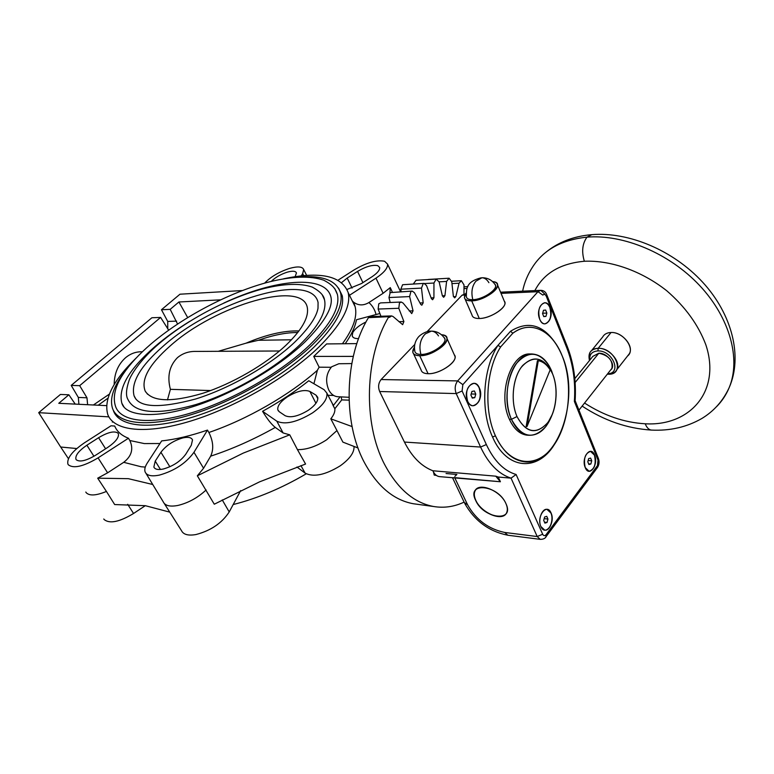 <?xml version="1.0" encoding="UTF-8"?>
<svg xmlns="http://www.w3.org/2000/svg" width="774" height="774" viewBox="0 0 774 774"><rect width="100%" height="100%" fill="white"/><g stroke="black" fill="none" stroke-linecap="round" stroke-linejoin="round"><path stroke-width="1.16" d="M582.135 406.098C604.01 420.534 627.095 428.525 651.389 430.083L651.389 430.083C670.061 430.992 686.925 427.103 701.96 418.424C714.015 411.071 723.09 400.816 729.166 387.658C742.982 356.417 731.904 313.925 702.608 282.162C673.206 250.292 628.769 231.649 591.849 234.638L586.982 237.154C623.196 234.067 669.191 253.098 699.599 285.48C730.037 317.853 741.057 359.281 729.166 387.658C726.128 394.943 721.9 401.3 716.492 406.737C721.9 401.3 726.128 394.943 729.166 387.658C741.057 359.281 730.037 317.853 699.599 285.48C669.191 253.098 623.196 234.067 586.982 237.154C561.76 239.785 543.619 249.76 532.56 267.069C527.733 274.441 524.414 282.471 522.614 291.169M591.849 234.638L586.982 237.154C561.76 239.785 543.619 249.76 532.56 267.069M562.234 356.021C554.764 338.122 544.219 328.534 530.596 327.257C524.501 327.034 518.58 329.027 512.823 333.226L510.53 331.262C528.7 320.03 544.306 324.964 557.338 346.094C544.306 324.964 528.7 320.03 510.53 331.262L497.924 345.378C482.744 368.753 480.277 410.733 492.564 437.039C506.776 470.108 537.649 471.947 554.348 444.586C537.649 471.947 506.776 470.108 492.564 437.039L495.428 435.801C502.732 451.339 512.214 459.979 523.892 461.71C557.28 467.419 580.945 398.697 562.234 356.021C552.462 330.595 530.8 319.517 512.823 333.226L510.53 331.262L497.924 345.378L500.633 346.926C485.946 369.604 483.557 410.278 495.428 435.801C508.528 465.358 535.308 469.479 552.133 447.595C569.161 426.087 573.669 384.455 562.234 356.021M438.5 335.906C436.565 332.897 434.204 331.291 431.428 331.108L425.458 333.788L424.287 335.007C420.03 340.221 418.908 346.704 420.93 354.444C416.905 354.366 414.845 353.089 414.748 350.622C413.945 345.91 414.97 341.634 417.815 337.783C420.621 333.846 428.128 330.604 430.538 331.127M420.93 354.444C432.134 354.86 449.626 341.876 443.976 337.435L444.692 338.519C447.478 343.753 431.07 354.802 420.93 354.444C418.908 346.704 420.03 340.221 424.287 335.007L425.458 333.788L431.428 331.108C437.097 331.253 441.519 333.72 444.692 338.519M488.907 282.694C487.001 279.501 484.688 277.856 481.95 277.75L475.913 281.185C472.014 286.003 470.979 292.166 472.808 299.693C468.551 299.77 466.403 298.619 466.354 296.229C466.48 288.818 465.929 281.697 481.157 277.798M472.808 299.693C483.605 299.606 499.743 288.112 494.799 284.116L495.428 285.113C497.711 289.805 482.579 299.596 472.808 299.693C470.979 292.166 472.014 286.003 475.913 281.185L481.95 277.75C487.775 277.682 492.264 280.14 495.428 285.113M439.303 476.61C436.546 476.155 434.398 474.21 432.869 470.766C434.524 474.452 436.846 476.416 439.835 476.658L500.401 481.747L498.262 477.036L511.043 478.148L516.103 474.491L542.671 534.224C543.648 535.966 544.79 536.101 546.105 534.631L597.431 465.658L597.509 467.457C599.153 464.719 599.482 461.788 598.486 458.663L597.431 465.658L598.031 460.095L574.376 401.435C575.653 382.163 573.176 364.438 566.936 348.261L546.318 296.326C545.341 294.313 544.19 293.907 542.845 295.088L537.969 291.692L542.845 295.088C544.19 293.907 545.341 294.313 546.318 296.326L546.879 295.068C545.844 291.982 543.793 290.405 540.726 290.327L537.969 291.692L457.686 380.905C454.977 384.591 454.483 388.819 456.215 393.589L480.586 447.053C488.5 463.781 498.659 474.143 511.043 478.148L516.103 474.491C503.971 470.902 494.054 460.927 486.343 444.557L462.107 390.986L462.842 384.649L497.924 345.378C482.744 368.753 480.277 410.733 492.564 437.039L495.428 435.801C483.557 410.278 485.946 369.604 500.633 346.926L512.823 333.226L500.633 346.926L497.924 345.378L462.842 384.649L457.686 380.905L381.098 379.55L414.748 344.488L381.098 379.55C378.38 383.024 377.896 387.01 379.657 391.509L456.215 393.589L462.107 390.986L486.343 444.557L480.586 447.053C488.5 463.781 498.659 474.143 511.043 478.148L537.204 536.546L540.233 539.352C543.367 539.343 545.38 538.365 546.26 536.421L546.105 534.631C544.79 536.101 543.648 535.966 542.671 534.224L537.204 536.546L504.745 532.464L507.802 535.221L504.745 532.464C488.471 529.058 476.078 519.818 467.564 504.745L464.313 502.549L467.564 504.745L454.706 477.645L500.401 481.747L498.262 477.036L495.766 476.174L500.401 481.747L495.766 476.174L432.869 470.766C421.346 466.316 411.865 456.747 404.434 442.06L480.586 447.053L404.434 442.06L379.657 391.509L456.215 393.589L480.586 447.053L486.343 444.557C494.054 460.927 503.971 470.902 516.103 474.491L542.671 534.224L537.204 536.546L504.745 532.464C488.471 529.058 476.078 519.818 467.564 504.745L454.706 477.645L452.538 477.79L464.313 502.549M611.044 332.501C623.66 331.678 636.17 349.693 627.511 356.05L629.426 353.612C634.012 345.804 621.87 331.833 611.044 332.501L598.205 348.3C590.659 349.055 587.756 353.118 589.498 360.51L589.807 352.741C591.404 349.887 594.2 348.406 598.205 348.3C615.572 347.613 625.866 375.187 608.132 374.229L607.309 374.2L608.132 374.229C612.311 374.2 615.214 372.671 616.849 369.643C621.387 361.874 609.07 347.749 598.205 348.3L611.044 332.501C607.058 332.646 604.252 334.155 602.646 337.019L591.723 350.399M645.235 423.784C689.779 426.445 721.368 391.267 705.84 344.778C698.322 324.819 685.271 306.794 666.685 290.705C641.443 270.832 610.58 260.083 584.351 261.254C560.366 263.47 543.87 273.251 534.873 290.598C543.87 273.251 560.366 263.47 584.351 261.254C581.467 251.637 582.348 243.607 586.982 237.154C582.348 243.607 581.467 251.637 584.351 261.254C610.58 260.083 641.443 270.832 666.685 290.705C685.271 306.794 698.322 324.819 705.84 344.778C721.368 391.267 689.779 426.445 645.235 423.784C624.347 422.585 604.117 415.667 584.554 403.041C604.117 415.667 624.347 422.585 645.235 423.784C646.754 427.645 648.806 429.744 651.389 430.083C648.806 429.744 646.754 427.645 645.235 423.784M597.925 350.922C591.946 351.377 589.246 354.434 589.827 360.094C589.246 354.434 591.946 351.377 597.925 350.922L598.205 348.3L597.925 350.922C612.611 350.303 622.286 373.494 607.638 373.784C622.286 373.494 612.611 350.303 597.925 350.922M598.805 353.234C607.745 352.78 616.714 365.589 610.609 370.02L611.944 368.318C613.018 360.374 608.635 355.343 598.805 353.234L575.121 382.511L598.805 353.234L592.845 356.369L574.811 378.612M598.302 458.208L598.031 460.095L574.376 401.435C575.653 382.163 573.176 364.438 566.936 348.261L567.458 346.965L566.936 348.261L546.318 296.326L546.879 295.068L567.458 346.965C573.757 363.432 576.32 381.398 575.121 400.864L574.376 401.435L575.159 400.738L598.302 458.208M585.231 467.573C580.877 457.773 590.804 444.75 594.596 455.112C598.863 464.748 589.149 477.848 585.231 467.573C583.315 458.566 585.134 453.158 590.697 451.348L594.596 455.112C596.493 464.11 594.645 469.499 589.072 471.269L585.231 467.573M539.71 319.217C534.882 308.1 545.805 295.871 550.014 307.491C554.735 318.404 544.054 330.759 539.71 319.217C537.562 310.181 539.275 304.685 544.857 302.75C547.034 302.905 548.747 304.492 550.014 307.491C552.133 316.518 550.391 321.984 544.78 323.88C542.661 323.706 540.968 322.148 539.71 319.217M540.891 526.543C536.13 516.626 546.918 502.471 551.069 513.007C555.732 522.75 545.186 536.982 540.891 526.543C537.669 520.002 542.032 508.15 547.17 509.379L551.069 513.007C554.242 519.567 549.898 531.351 544.722 530.103L540.891 526.543M467.641 401.242C462.097 389.844 474.51 375.941 479.348 387.919C484.766 399.103 472.653 413.132 467.641 401.242C465.164 391.296 467.293 385.326 474.036 383.333C476.271 383.585 478.042 385.123 479.348 387.919C481.796 397.875 479.628 403.815 472.856 405.76C470.679 405.479 468.938 403.98 467.641 401.242M545.854 536.962L546.105 534.631L597.431 465.658L597.509 467.457L545.854 536.962M464.71 503.381C474.636 520.863 488.994 531.477 507.802 535.221L540.233 539.352L537.204 536.546L511.043 478.148L498.262 477.036L495.766 476.174L432.869 470.766C421.346 466.316 411.865 456.747 404.434 442.06L379.657 391.509C377.896 387.01 378.38 383.024 381.098 379.55L457.686 380.905C454.977 384.591 454.483 388.819 456.215 393.589L462.107 390.986L462.842 384.649L457.686 380.905L537.969 291.692L501.059 293.375L537.969 291.692L540.726 290.327L544.925 294.168M475.004 490.977L475.758 489.768C473.814 492.419 473.823 495.931 475.797 500.304L475.691 500.43C465.958 481.641 497.759 484.466 505.935 503.603C515.097 522.634 483.508 518.812 475.691 500.43L475.797 500.304C480.886 512.243 500.739 521.299 505.964 513.83C500.739 521.299 480.886 512.243 475.797 500.304C474.123 496.647 473.862 493.531 475.004 490.977L474.897 491.103C478.351 481.738 500.546 490.493 505.935 503.603C507.492 507.115 507.744 510.105 506.699 512.572C503.187 522.169 481.147 513.356 475.691 500.43C474.017 496.773 473.756 493.667 474.897 491.103M454.841 476.349L456.892 474.462L446.047 473.514M462.088 295.165L464.893 295.029L462.088 295.165L427.025 331.698L462.088 295.165L465.561 293.83M479.29 318.501C489.865 318.54 506.302 308.294 504.89 302.595L504.28 301.105C509.089 306.059 491.209 318.578 479.29 318.501L471.695 300.854C482.289 300.747 498.882 290.473 497.527 284.909C497.227 283.042 495.592 281.949 492.622 281.61C507.028 282.423 487.446 300.67 471.695 300.854L479.29 318.501C474.926 318.54 472.488 317.388 472.005 315.037L465.039 298.967M428.08 373.707C439.013 374.248 456.805 362.745 454.996 356.369L454.251 354.715C459.795 360.21 440.435 374.355 428.08 373.707L419.721 355.721C430.673 356.108 448.639 344.575 446.908 338.335C446.492 336.274 444.673 335.074 441.451 334.736C457.279 335.481 436.139 356.214 419.721 355.721L428.08 373.707C423.988 373.581 421.666 372.333 421.104 369.953L413.51 353.689M466.142 293.027L464.429 297.564C464.893 299.857 467.322 300.96 471.695 300.854C464.584 300.718 462.726 298.106 466.142 293.027M414.458 347.081L412.784 352.131C413.316 354.453 415.628 355.653 419.721 355.721C412.852 355.295 411.091 352.412 414.458 347.081M531.293 354.076L530.925 354.086C511.595 351.28 497.131 393.753 509.36 419.218L511.45 419.305C499.23 393.802 513.694 351.27 533.005 354.076C540.968 354.908 547.189 360.568 551.669 371.075L549.056 365.744C538.868 351.193 527.907 350.535 516.171 363.761C506.312 377.151 504.116 402.78 511.45 419.305L517.003 416.547C525.798 432.531 535.821 434.833 547.083 423.446C556.371 412.01 558.867 389.119 552.549 373.813L550.227 369.092C541.19 356.224 531.506 355.672 521.173 367.427C512.504 379.299 510.569 401.919 517.003 416.547C526.01 432.966 536.189 435.075 547.547 422.856C556.554 411.439 558.857 388.703 552.549 373.813L551.669 371.075L552.549 373.813C544.383 357.578 534.447 354.792 522.731 365.454C512.891 376.638 510.134 401.009 517.003 416.547L511.45 419.305L509.36 419.218C513.781 428.854 519.625 434.166 526.881 435.152L528.41 435.24C520.525 434.94 514.178 429.599 509.36 419.218C497.072 393.647 511.72 351.028 531.109 354.095M512.823 333.226L500.633 346.926L512.823 333.226M511.45 419.305C515.871 428.96 521.715 434.282 528.961 435.269C539.062 435.559 546.831 428.612 552.268 414.438L546.028 426.319C533.218 440.154 521.695 437.813 511.45 419.305M526.146 426.484L537.417 360.665L538.288 360.674L527.017 426.522L550.15 369.924C546.87 364.631 542.922 361.555 538.288 360.674L527.017 426.522L526.146 426.484L537.417 360.665L538.288 360.674C542.922 361.555 546.87 364.631 550.15 369.924L527.017 426.522L526.146 426.484M589.14 471.279C594.567 469.247 596.328 463.858 594.432 455.102L590.456 451.329L594.432 455.102C596.328 463.858 594.567 469.247 589.14 471.279M591.723 460.782L590.862 464.003L588.908 464.526L587.805 461.817L588.666 458.595L590.62 458.082L591.723 460.782L590.862 464.003L588.908 464.526L587.805 461.817L588.666 458.595L590.62 458.082L591.723 460.782L588.153 460.54L591.723 460.782M588.637 463.839L590.862 464.003L588.637 463.839M544.915 323.89C550.314 321.694 551.949 316.227 549.84 307.491L549.84 307.491C548.572 304.492 546.86 302.915 544.683 302.75L544.548 302.75C546.773 302.837 548.534 304.414 549.84 307.491C551.949 316.227 550.314 321.694 544.915 323.89M546.86 313.093L545.931 316.373L543.774 316.614L542.555 313.567L543.493 310.277L545.641 310.045L546.86 313.093L545.931 316.373L543.774 316.614L542.555 313.567L543.493 310.277L545.641 310.045L546.86 313.093L542.651 313.218L546.86 313.093M543.706 316.431L545.931 316.373L543.706 316.431M550.894 512.988L546.918 509.35L550.894 512.988C554 519.412 549.908 530.983 544.79 530.113C549.908 530.983 554 519.412 550.894 512.988M546.754 516.326L547.953 519.064L547.034 522.46L544.906 523.127L543.696 520.389L544.625 516.984L546.754 516.326L547.953 519.064L547.034 522.46L544.906 523.127L543.696 520.389L544.625 516.984L546.754 516.326M544.48 522.169L547.034 522.46L544.48 522.169M544.17 518.638L547.953 519.064L544.17 518.638M473.688 383.314C475.991 383.498 477.819 385.036 479.174 387.919C481.622 397.555 479.57 403.506 473.02 405.769C479.57 403.506 481.622 397.555 479.174 387.919L479.174 387.919C477.868 385.113 476.097 383.585 473.862 383.324L474.036 383.333M474.404 390.986L475.797 394.111L474.752 397.672L472.295 398.107L470.882 394.982L471.947 391.412L474.404 390.986L475.797 394.111L474.752 397.672L472.295 398.107L470.882 394.982L471.947 391.412L474.404 390.986M472.063 397.594L474.752 397.672L472.063 397.594M471.182 393.985L475.797 394.111L471.182 393.985M271.229 281.397C275.37 277.353 280.72 274.277 287.28 272.158C292.591 270.707 295.649 270.968 296.452 272.961L295.126 276.666M301.299 275.873L302.663 273.638L303.679 269.546C302.402 266.546 297.719 266.159 289.66 268.385C279.153 271.819 270.803 276.734 264.611 283.139M341.673 282.539L347.197 278.059L357.549 271.413C365.792 266.537 372.536 264.611 377.76 265.637L379.676 267.504C379.918 270.068 377.383 273.135 372.062 276.715L361.516 283.526L347.081 289.428M358.585 338.606C354.908 338.702 352.78 337.774 352.199 335.839L352.77 332.607C354.976 328.718 359.397 325.177 366.015 321.965M354.028 446.434C354.405 452.432 349.829 458.885 340.289 465.793C325.293 474.994 313.567 477.442 305.12 473.127L296.945 467.003M358.033 447.991L342.892 442.118L336.951 430.557L326.676 439.767C316.189 446.53 306.446 449.82 297.448 449.626L305.575 464.042L259.6 481.834L214.282 504.213L197.341 475.807L243.268 453.1L289.747 434.833L283.1 432.947L275.283 427.422C271.481 424.423 267.243 419.053 262.56 411.304L276.85 421.211C285.171 424.994 297.042 422.227 312.473 412.919C323.019 405.45 327.808 398.842 326.851 393.086L324.132 389.728L308.778 380.74C294.962 391.721 279.559 401.909 262.56 411.304M287.309 396.898C296.868 391.112 304.395 389.293 309.871 391.441L316.005 395.137L317.746 397.352C318.298 401.135 315.153 405.441 308.313 410.268C298.329 416.296 290.598 418.105 285.132 415.696L279.279 411.758L277.837 409.891C277.189 406.079 280.343 401.745 287.309 396.898M182.867 437.91C188.208 436.749 191.43 437.416 192.523 439.932L191.284 445.263L185.808 454.154C180.623 461.246 173.105 466.2 163.266 469.025C158.119 470.07 154.984 469.412 153.852 467.032L155.235 461.111L160.924 452.277C166.071 445.456 173.386 440.667 182.867 437.91M117.841 433.005L118.393 433.846C119.07 437.513 115.5 442.051 107.673 447.449L95.686 455.189C86.243 460.782 79.77 462.31 76.278 459.775L75.929 459.224C75.155 455.422 78.803 450.758 86.872 445.224L98.588 437.707C107.712 432.289 114.126 430.721 117.841 433.005M114.165 384.61C114.329 373.368 118.122 364.409 125.552 357.723C130.525 353.592 136.011 351.619 142.01 351.783L142.358 351.783M128.445 438.239L98.075 457.879C83.563 466.47 73.665 468.802 68.383 464.855L67.87 464.003C66.796 458.15 72.379 451.048 84.627 442.699L111.001 425.787L114.716 426.039C116.893 431.447 121.47 435.52 128.445 438.239L129.819 440.512C133.699 448.901 131.657 456.167 123.714 462.32L107.615 472.817L97.688 478.187L128.329 478.671L152.739 484.495M289.747 434.833L297.448 449.626M463.974 293.975L464.003 284.89L461.352 280.71L459.04 283.207L455.838 296.587L454.648 297.855L453.341 296.113L451.755 281.755L449.084 278.224L446.598 281.417L444.924 295.687L443.647 297.303L442.38 295.9L439.148 281.949L436.178 279.114L433.943 283.032L433.924 297.767L432.598 299.761L431.399 298.677L426.561 285.596L424.094 283.381L423.262 283.574L421.482 288.102L423.175 302.837L421.84 305.227L420.766 304.434L414.409 292.688L412.194 291.072L410.868 291.566L409.63 296.577L413.045 310.829L411.739 313.596L403.109 303.089L401.232 302.024L399.452 302.934L398.803 308.275L403.893 321.539L402.654 324.674L393.086 316.537L391.625 315.927L389.419 317.379L388.858 316.672C364.728 356.582 362.822 423.117 384.494 464.245C397.478 488.713 413.858 502.8 433.624 506.506C444.063 508.228 454.222 506.767 464.11 502.113M390.183 302.499L388.964 297.545L390.202 292.611L411.962 291.092M380.953 316.266L378.138 309.058L378.776 303.805L380.556 302.905L401 302.034M401.126 291.634L400.835 289.186L402.606 284.726L423.871 283.39M413.316 283.981L416.044 280.304M416.876 504.222L413.258 503.729C393.521 500.043 377.18 486.207 364.225 462.213C342.601 421.878 344.44 356.766 368.443 317.659L388.858 316.672M349.49 295.281L375.98 278.147C384.127 272.651 387.977 267.959 387.542 264.079L384.562 261.254C376.561 259.735 366.325 262.676 353.853 270.058L338.103 280.159M389.941 292.843L390.27 287.609L383.12 293.278L368.908 302.547C372.536 305.778 374.916 309.784 376.038 314.534M390.27 287.609L392.321 292.088M400.206 290.966L400.622 291.663M109.328 394.15L93.393 404.986M145.289 505.683L133.544 513.491C119.486 521.966 109.685 523.988 104.161 519.557L103.774 518.986M169.758 512.136L145.357 505.693L114.668 504.551L106.425 491.442C96.247 495.621 89.523 496.057 86.243 492.738L85.798 492.041M147.35 462.91C145.019 466.538 144.283 469.557 145.135 471.966C146.799 475.633 151.569 476.678 159.434 475.091C174.576 470.776 186.079 463.171 193.964 452.297L207.48 430.092C190.588 435.868 175.321 439.468 161.679 440.89L147.35 462.91M206.126 489.961C197.651 497.827 188.217 502.994 177.827 505.461C169.999 506.922 165.162 505.751 163.314 501.978M240.675 490.581L229.22 511.933C221.925 523.118 210.838 530.654 195.948 534.553C188.256 535.869 183.448 534.592 181.522 530.712L164.272 503.487M106.425 491.442L97.688 478.187M167.745 328.998L167.726 321.423L161.456 309.735L179.974 294.207L242.291 290.55M306.214 473.823C281.707 488.181 257.365 498.427 233.187 504.551M275.283 427.422C253.698 439.516 232.161 449.094 210.673 456.157L203.562 468.251L197.341 475.807M76.79 448.543L60.682 447.014L38.7 412.668L60.42 394.459L68.867 394.788L75.223 404.105M68.431 458.682L60.682 447.014M78.909 404.28L78.329 397.43L71.208 385.413L151.888 317.756L160.605 317.427L168.684 330.14M98.211 405.228L107.905 398.213M106.531 405.634L58.776 403.302L68.867 394.788M210.673 456.157C213.895 449.201 213.285 441.315 208.874 432.482L207.48 430.092M331.166 367.282L319.13 367.186L317.359 370.311L313.925 383.759M319.13 367.186L313.76 356.417L353.273 356.398M356.843 343.608L326.609 343.937L313.76 356.417M136.05 358.13C112.965 380.692 103.542 399.51 107.789 414.574C113.923 431.041 145.947 434.843 191.023 420.959C236.022 407.114 288.499 376.609 318.898 347.042C341.528 324.412 351.29 306.272 348.174 292.62C341.692 275.689 320.155 271.084 283.555 278.804M352.305 300.98L353.679 302.257C358.468 305.653 363.548 305.749 368.908 302.547M427.741 279.598L428.593 279.433M369.005 317.63L370.949 316.585L391.392 315.927M436.391 475.43L434.224 475.091L433.469 472.014M341.199 396.898L341.731 399.897L334.842 408.749C335.19 411.623 333.846 414.98 330.808 418.821L352.073 426.571M341.731 399.897L349.045 400.148M336.951 430.557L330.808 418.821M334.842 408.749L333.207 405.663L340.105 396.839M331.969 402.799L333.207 405.663M328.021 395.291L333.671 395.466M108.873 416.867L38.7 412.668M87.617 404.705L86.978 397.788L79.683 385.665L71.208 385.413M79.683 385.665L160.605 317.427M177.546 324.016L170.193 309.348L178.91 301.986L187.656 317.553M170.193 309.348L161.456 309.735M178.91 301.986L220.464 299.848M379.879 313.518L356.475 319.749C355.169 326.86 351.425 334.861 345.233 343.733M434.64 475.149L435.094 474.288M338.548 288.092L342.214 295.62C344.798 308.662 335.403 325.815 314.021 347.081C285.19 375.013 235.799 403.738 193.248 416.944C150.64 430.189 119.999 426.919 113.739 411.536L113.168 409.968M117.6 416.818L117.774 417.341M342.263 295.823L341.489 294.913M341.973 295.9L342.369 296.423M125.582 370.64C113.546 385.926 109.25 398.658 112.675 408.836C118.557 424.336 148.956 427.741 191.536 414.564C234.058 401.425 283.613 372.681 312.512 344.769C334.097 323.348 343.472 306.146 340.647 293.172C336.709 280.623 323.116 275.225 299.867 277.005M334.813 288.712L337.406 294.478C340.183 307.133 331.02 323.909 309.939 344.788C281.784 371.926 233.651 399.81 192.349 412.561C150.988 425.352 121.431 422.043 115.732 406.94C111.417 394.769 117.89 381.766 123.453 373.687C130.129 363.896 139.301 354.008 150.959 344.004C183.206 316.508 230.352 291.856 269.768 281.765C292.678 276.192 310.693 275.679 323.793 280.227C333.449 285.335 335.51 289.031 337.406 294.478M189.727 321.355C176.946 329.25 165.433 337.59 155.177 346.375C129.084 369.101 117.967 388.045 121.837 403.196L124.072 407.124M121.837 403.196C125.301 415.483 152.749 419.324 192.3 406.863C231.658 394.643 277.769 367.94 304.627 342.272C324.49 322.332 333.265 307.278 330.943 297.11C325.757 274.16 274.751 279.066 223.87 303.021M322.197 294.73L324.5 299.77C327.034 311.148 318.772 326.183 299.722 344.894C274.596 368.917 232.103 393.415 195.658 404.628C157.345 415.28 134.773 413.568 127.962 399.481C125.698 395.756 126.065 389.438 129.055 380.527C131.454 373.242 142.697 357.482 158.776 343.917C187.26 319.488 229.239 297.477 264.253 288.489C284.58 283.536 300.583 283.071 312.261 287.096C319.788 291.179 323.871 295.397 324.5 299.77M134.076 395.814C138.604 407.646 159.115 408.72 195.609 399.007C230.149 388.316 270.658 364.97 294.488 342.389C308.632 328.544 316.469 317.166 318.008 308.265L318.075 302.46C311.351 271.026 213.45 301.018 163.053 346.297C140.384 366.16 130.729 382.666 134.076 395.814L136.03 399.307M286.187 345.04C265.724 364.37 231.968 383.933 202.469 393.386C171.373 402.509 152.304 401.783 145.241 391.209C140.713 379.744 148.918 364.748 169.864 346.22C215.491 304.917 305.111 278.601 307.481 308.894C308.391 318.375 301.289 330.421 286.187 345.04M218.287 351.309L245.997 343.192C266.43 334.542 284.077 330.469 298.938 330.953M279.482 350.99L196.151 351.425C188.895 351.212 182.654 353.302 177.41 357.694C169.361 365.879 167.02 376.425 170.386 389.332L210.644 390.56M245.997 343.192L258.419 340.27L291.45 339.786M170.386 389.332L167.484 399.897M258.419 340.27C273.328 335.016 286.438 332.433 297.738 332.53M351.773 363.577L338.848 363.741L331.63 366.799C326.144 373.494 325.186 381.234 328.776 389.999C330.943 394.024 333.807 396.259 337.387 396.704L338.161 396.743M302.663 273.638L303.679 275.641M352.064 288.112L347.197 278.059M357.549 271.413L362.909 282.626M315.918 403.283L309.871 391.441M316.005 395.137L317.853 398.765M145.27 467.09L141.11 466.751L123.714 462.32M159.976 443.512L144.303 443.579L129.819 440.512M276.85 421.211L283.1 432.947M375.98 278.147L383.12 293.278M133.544 513.491L127.7 504.309M229.22 511.933L222.244 499.917M203.562 468.251L193.964 452.297M107.615 472.817L98.075 457.879M112.336 422.12L112.598 421.511M317.359 370.311C289.283 395.175 247.003 419.508 208.874 432.482M351.512 299.374L355.14 306.697C357.549 316.373 353.312 328.727 342.418 343.762M423.175 302.837L419.972 302.973M403.893 321.539L398.9 321.674M463.994 288.576L467.041 288.421M451.958 283.594L459.04 283.207M455.838 296.587L453.467 296.694M439.119 281.842L446.598 281.417M444.924 295.687L442.36 295.803M424.849 283.536L433.943 283.032M433.924 297.767L431.108 297.893M400.835 289.186L421.482 288.102M378.138 309.058L398.803 308.275M413.045 310.829L409.204 310.964M388.964 297.545L409.63 296.577M86.978 397.788L78.329 397.43M176.627 321.123L167.726 321.423M98.588 437.707L105.603 448.785M93.935 456.263L86.872 445.224M160.924 452.277L169.864 466.761M160.441 469.47L155.235 461.111M300.931 465.619L305.12 473.127M545.805 252.334C558.141 242.233 573.263 236.351 591.181 234.696M523.892 461.71L527.442 461.885M629.426 353.612L616.849 369.643M578.942 410.143L611.944 368.318M500.565 292.195L540.358 290.337M504.89 302.595L497.527 284.909M454.996 356.369L446.908 338.335M526.881 435.152L528.961 435.269M547.547 422.856L546.028 426.319M550.227 369.092L549.056 365.744M303.679 269.546L306.659 275.409M415.899 280.294L436.313 279.095M413.258 503.729L433.624 506.506M387.542 264.079L400.535 291.672M146.034 473.446L163.266 501.862M348.174 292.62L355.14 306.697L353.679 302.257M464.003 286.835L467.825 286.632M451.687 281.252L461.159 280.72M428.486 279.433L448.881 278.234M326.851 393.086L333.023 404.802M76.365 459.872L75.929 459.224M154.442 467.98L153.852 467.032M278.485 411.052L277.837 409.891M352.741 336.913L352.199 335.839M116.913 416.47L113.739 411.536M340.647 293.172L342.447 296.868M147.602 394.256L145.241 391.209M337.387 396.704L348.977 397.285"/></g></svg>
